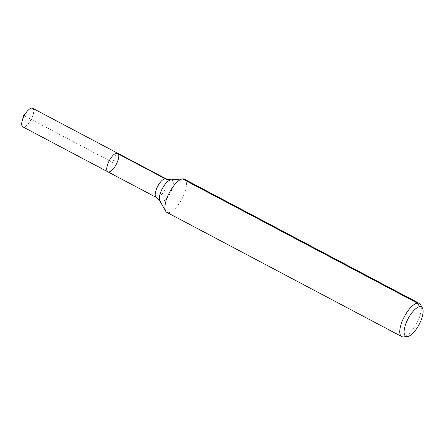 <?xml version="1.0" encoding="UTF-8"?>
<svg xmlns="http://www.w3.org/2000/svg" width="445" height="445" viewBox="0 0 445 445"><rect width="100%" height="100%" fill="white"/><g stroke="black" fill="none" stroke-linecap="round" stroke-linejoin="round"><path stroke-width="0.33" stroke-dasharray="2.23 1.67" d="M117.68 153.23A10.513 3.938 -62.1 0 1 116.863 163.131A10.513 3.938 -62.1 0 1 108.925 171.981A10.513 3.938 -62.1 0 1 107.846 171.82M420.514 304.619A18.779 7.037 -62.1 0 1 416.865 323.048A18.779 7.037 -62.1 0 1 403.671 336.876A18.779 7.037 -62.1 0 1 403.443 336.904M184.453 179.196A18.779 7.037 -62.1 0 1 182.99 196.874A18.779 7.037 -62.1 0 1 168.816 212.677A18.779 7.037 -62.1 0 1 166.892 212.393M32.635 108.257A10.513 3.938 -62.1 0 1 31.818 118.159A10.513 3.938 -62.1 0 1 23.88 127.009A10.513 3.938 -62.1 0 1 22.806 126.847M31.562 108.096L23.702 115.427L112.763 162.525L116.601 153.069L112.763 162.525L23.702 115.427L31.562 108.096M170.924 179.869A12.193 4.567 -62.1 0 1 171.642 190.26A12.193 4.567 -62.1 0 1 161.874 201.813A12.193 4.567 -62.1 0 1 159.838 200.834M166.107 178.84A10.513 3.938 -62.1 0 1 165.29 188.741A10.513 3.938 -62.1 0 1 157.352 197.591A10.513 3.938 -62.1 0 1 156.278 197.435"/><path stroke-width="0.67" d="M107.846 171.82A10.513 3.938 -62.1 0 1 109.281 160.684A10.513 3.938 -62.1 0 1 117.68 153.23A10.513 3.938 -62.1 0 1 116.863 163.131A10.513 3.938 -62.1 0 1 108.925 171.981A10.513 3.938 -62.1 0 1 107.846 171.82A10.513 3.938 -62.1 0 1 109.281 160.684A10.513 3.938 -62.1 0 1 117.68 153.23L32.635 108.257A10.513 3.938 -62.1 0 0 31.562 108.096A10.513 3.938 -62.1 0 0 27.162 111.317A10.513 3.938 -62.1 0 0 22.25 120.595A10.513 3.938 -62.1 0 0 22.806 126.847L156.278 197.435A10.513 3.938 -62.1 0 1 157.714 186.294A10.513 3.938 -62.1 0 1 166.107 178.84L117.68 153.23M407.542 336.553A16.61 6.224 -62.1 0 1 407.336 336.576A16.61 6.224 -62.1 0 1 408.104 318.715A16.61 6.224 -62.1 0 1 422.439 308.023A16.61 6.224 -62.1 0 1 419.212 324.322A16.61 6.224 -62.1 0 1 407.542 336.553M407.336 336.576L403.443 336.904A18.779 7.037 -62.1 0 1 401.746 336.592A18.779 7.037 -62.1 0 1 404.31 316.707A18.779 7.037 -62.1 0 1 419.307 303.395A18.779 7.037 -62.1 0 1 420.514 304.619L422.439 308.023M401.746 336.592L166.892 212.393A18.779 7.037 -62.1 0 1 165.685 211.169A18.779 7.037 -62.1 0 1 169.456 192.507A18.779 7.037 -62.1 0 1 182.756 178.884A18.779 7.037 -62.1 0 1 184.453 179.196L419.307 303.395M419.668 306.688L417.382 303.112L182.528 178.912L170.774 179.886A12.521 11.208 82.1 0 1 165.034 178.684L116.601 153.069M165.685 211.169L159.838 200.834A12.193 4.567 -62.1 0 1 162.286 188.713A12.193 4.567 -62.1 0 1 170.924 179.869L182.756 178.884M159.838 200.834L156.278 197.435M170.924 179.869L166.107 178.84M27.162 111.317L23.702 115.427L22.25 120.595"/></g></svg>
